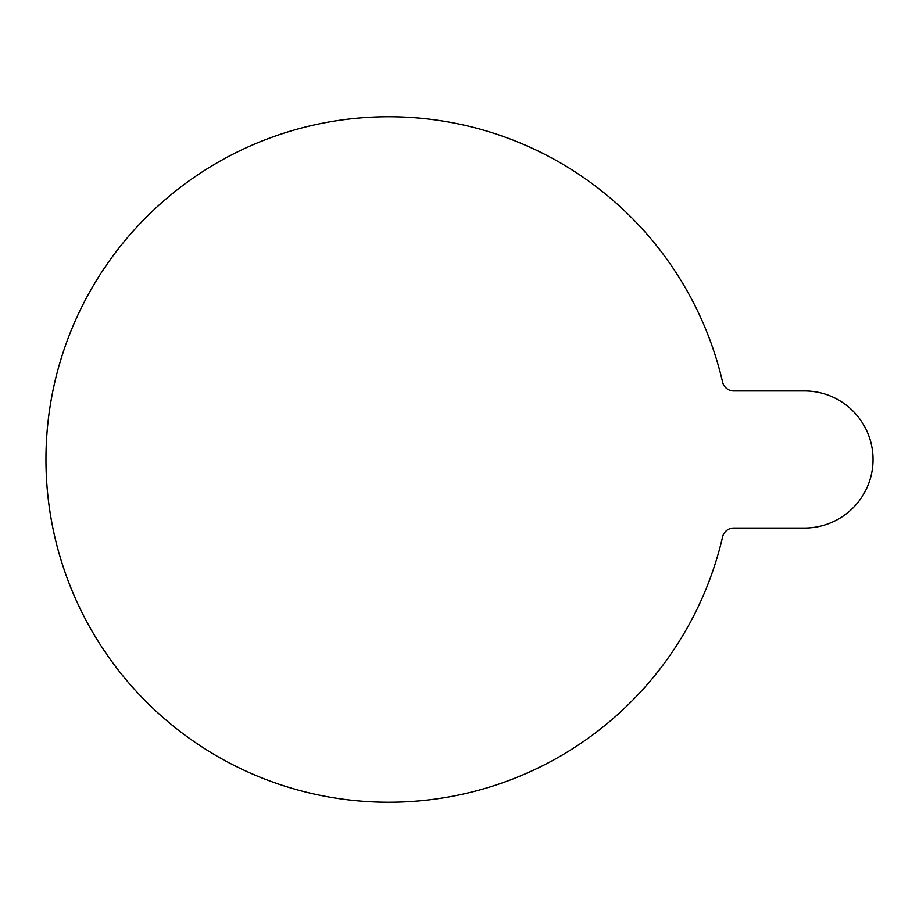 <?xml version="1.0" encoding="UTF-8"?>
<svg xmlns="http://www.w3.org/2000/svg" width="919" height="919" viewBox="0 0 919 919"><rect width="100%" height="100%" fill="white"/><g stroke="black" fill="none" stroke-linecap="round" stroke-linejoin="round"><path stroke-width="1.38" d="M804.504 528.046A68.546 68.546 0 0 0 873.05 459.5A68.546 68.546 0 0 0 804.504 390.954L733.73 390.954A11.43 11.43 0 0 1 722.598 382.109A342.753 342.753 0 0 0 195.299 176.528A342.753 342.753 0 0 0 195.299 742.472A342.753 342.753 0 0 0 722.598 536.891A11.43 11.43 0 0 1 733.73 528.046L804.504 528.046"/></g></svg>
